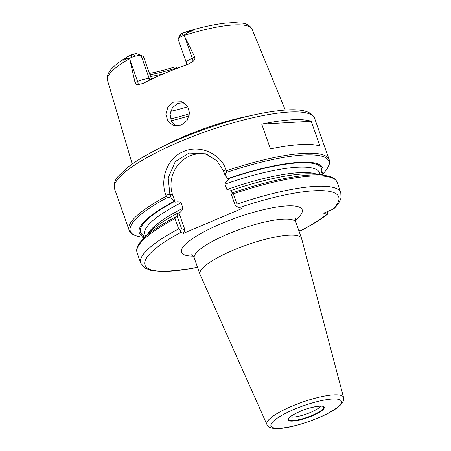 <?xml version="1.0" encoding="UTF-8"?>
<svg xmlns="http://www.w3.org/2000/svg" width="451" height="451" viewBox="0 0 451 451"><rect width="100%" height="100%" fill="white"/><g stroke="black" fill="none" stroke-linecap="round" stroke-linejoin="round"><path stroke-width="0.68" d="M290.168 416.887A16.834 3.755 160.6 0 0 310.564 412.423A16.834 3.755 160.6 0 0 320.667 406.148M249.668 115.884A81.603 18.187 160.6 0 0 185.011 136.078A81.603 18.187 160.6 0 0 163.617 146.186M183.828 102.636L177.604 103.426L172.395 107.75L170.14 114.312L171.352 121.105L175.608 126.009M200.018 274.371A53.872 12.008 -19.4 0 1 199.934 274.174A53.872 12.008 -19.4 0 1 233.161 250.22A53.872 12.008 -19.4 0 1 301.561 238.387A53.872 12.008 -19.4 0 1 301.623 238.59L343.544 397.427A40.646 9.059 -19.4 0 0 291.887 406.199A40.646 9.059 -19.4 0 0 266.874 424.425L200.018 274.371M173.562 102.033L181.849 101.734L187.599 106.137L189.589 113.195L187.148 120.344L181.325 125.107L173.302 125.502L167.919 121.257L165.867 114.199L167.935 106.887L173.562 102.033M135.024 82.505L137.572 81.422A9.696 2.159 -19.4 0 1 149.349 78.857L141.174 55.642A9.696 2.159 160.6 0 0 135.311 56.2L131.76 57.294L131.134 54.825L127.019 57.119L122.83 60.214C123.732 60.231 124.927 59.752 126.404 58.765L129.6 58.252L135.024 82.505C135.728 84.083 136.8 84.765 138.248 84.557L143.181 83.418A78.175 17.426 -19.4 0 1 163.984 73.569A78.175 17.426 -19.4 0 1 187.453 64.64L192.96 61.347C194.55 60.271 195.176 58.867 194.838 57.13L183.985 35.184L179.509 37.45L181.116 33.881L182.576 33.002L181.973 35.995M321.822 174.965L323.801 172.863A105.218 23.452 160.6 0 0 226.289 172.519L225.021 175.18L223.685 171.386L217.027 160.894L205.605 153.791L189.059 153.024L175.298 161.582L168.2 177.863L169.864 194.212L171.205 198.006L167.659 197.386A105.218 23.452 160.6 0 0 141.541 237.046C131.884 235.523 129.606 232.062 129.082 230.083A106.058 23.638 -19.4 0 1 166.239 196.298L165.878 195.26C159.84 179.148 167.124 158.013 183.444 151.547C199.421 144.303 220.663 153.351 226.007 169.756L226.368 170.794A106.058 23.638 -19.4 0 1 329.151 159.626L314.618 118.342A106.058 23.638 160.6 0 0 179.955 141.637A106.058 23.638 160.6 0 0 114.543 188.8C113.438 184.566 114.644 180.417 118.162 176.352L127.289 167.648C139.472 158.216 156.954 148.638 179.74 138.919C200.221 130.283 220.905 123.247 241.792 117.818C256.264 114.103 269.112 111.668 280.33 110.506C300.146 108.296 311.573 110.907 314.618 118.342M149.535 73.383A60.603 13.507 160.6 0 0 174.965 66.866L176.944 67.797A58.619 13.062 -19.4 0 1 149.997 74.697M151.575 79.173L143.373 56.398L137.093 53.81A6.331 1.409 160.6 0 0 133.265 54.176L131.134 54.825M163.55 73.755A57.238 12.758 -19.4 0 1 150.645 76.529M187.949 106.69A57.238 12.758 -19.4 0 1 170.703 111.307M137.093 53.81L143.373 56.398M176.944 67.797L177.666 68.124M176.64 67.441A6.331 1.409 -19.4 0 1 176.724 67.475L174.965 66.866M231.848 190.294L226.909 189.555L225.004 184.138C225.585 182.029 226.921 180.451 229.007 179.385L227.794 178.579A97.298 21.687 -19.4 0 1 321.321 174.892M340.781 192.645L337.145 182.322A106.058 23.638 160.6 0 0 233.353 193.834L236.989 204.156A106.058 23.638 -19.4 0 1 340.781 192.645L341.024 197.763C340.155 201.214 337.962 204.675 334.433 208.153L332.669 209.343A102.693 22.888 160.6 0 0 239.391 207.601L242.007 208.503L183.405 233.359L180.789 232.457A102.693 22.888 160.6 0 0 197.493 267.24M298.731 230.354L300.242 230.873A102.693 22.888 160.6 0 0 326.941 214.332L323.615 213.182L332.669 209.343M197.532 267.353L189.33 268.92L164.096 271.603L151.322 270.538L144.72 267.962L140.706 263.102A106.058 23.638 -19.4 0 1 178.658 228.899L175.027 218.577A106.058 23.638 160.6 0 0 137.076 252.78C136.196 249.905 136.89 246.844 139.145 243.591L142.426 239.543A105.218 23.452 -19.4 0 1 175.648 216.914L177.029 215.781L181.584 228.713L184.927 229.869L178.968 212.945L178.066 213.019L177.029 215.781M230.844 192.955L232.152 192.943A105.218 23.452 -19.4 0 1 324.686 175.36L316.574 174.233A97.298 21.687 -19.4 0 0 231.882 190.192L230.844 192.955L235.399 205.887L236.989 206.626L236.989 204.156M142.426 239.543L148.035 233.584A97.298 21.687 -19.4 0 1 178.066 213.019M144.754 237.074A97.298 21.687 -19.4 0 1 173.979 201.411L175.185 202.211L172.716 195.193A30.302 28.441 109 0 1 178.697 164.102A30.302 28.441 109 0 1 207.59 154.552M227.794 178.579L225.021 175.18M171.205 198.006L173.979 201.411M311.207 121.274L319.928 146.039A106.058 23.638 160.6 0 0 270.448 148.903L261.727 124.138A106.058 23.638 160.6 0 1 311.207 121.274L261.727 124.138M175.185 202.211C177.39 201.462 179.346 201.648 181.06 202.775L182.971 208.193C182.39 210.296 181.054 211.88 178.968 212.945L178.528 213.176M186.415 64.995L186.308 62.526L178.128 39.305A9.696 2.159 -19.4 0 1 178.207 38.758L180.265 34.733A6.331 1.409 -19.4 0 1 181.116 33.881M129.6 58.252L131.76 57.294M300.242 230.873L300.417 230.918C311.466 225.184 320.469 219.637 327.409 214.287L326.941 214.332C327.736 214.608 327.849 213.74 327.291 211.733L327.257 211.637M178.207 38.758A9.696 2.159 -19.4 0 1 179.509 37.45M183.985 35.184L187.853 32.703L193.169 30.375L182.576 33.002M184.927 229.869L183.405 233.359M178.658 228.899L180.445 230.608L180.789 232.457M181.584 228.713L180.445 230.608M175.648 216.914L175.027 218.577M233.353 193.834L232.152 192.943M239.391 207.601L236.989 206.626M166.239 196.298L167.659 197.386M226.289 172.519L226.368 170.794M288.493 418.923A18.587 4.144 160.6 0 0 312.115 415.41A18.587 4.144 160.6 0 0 323.243 406.684C323.271 405.167 310.046 406.813 299.949 411.47C292.829 414.695 289.012 417.181 288.493 418.923M312.419 415.783A19.168 4.273 -19.4 0 1 289.136 420.845A19.168 4.273 -19.4 0 1 299.904 411.47A19.168 4.273 -19.4 0 1 323.181 406.407A19.168 4.273 -19.4 0 1 312.419 415.783M199.934 274.174L194.296 258.152A53.872 12.008 -19.4 0 1 227.518 234.199A53.872 12.008 -19.4 0 1 295.918 222.366C295.614 218.797 295.625 217.354 295.946 218.025L295.946 218.025M193.158 256.117A63.974 14.257 -19.4 0 1 220.951 223.769A63.974 14.257 -19.4 0 1 287.27 205.904A63.974 14.257 -19.4 0 1 295.529 220.065M318.333 417.823A37.292 8.31 -19.4 0 1 273.047 427.672A37.292 8.31 -19.4 0 1 293.984 409.429A37.292 8.31 -19.4 0 1 339.276 399.58A37.292 8.31 -19.4 0 1 318.333 417.823M129.646 58.596A76.681 17.093 160.6 0 0 107.456 80.222L132.211 164.001M149.912 79.979A5.051 4.741 109 0 1 149.349 78.857L151.029 79.438M228.257 178.743A95.956 21.389 -19.4 0 1 320.373 174.762M145.408 236.38A95.956 21.389 -19.4 0 1 174.436 201.569M226.909 189.555A92.59 20.639 -19.4 0 1 316.963 174.283M320.199 174.734L319.494 172.739A92.59 20.639 160.6 0 0 225.004 184.138M147.77 233.866A92.59 20.639 -19.4 0 1 182.971 208.193M181.06 202.775A92.59 20.639 160.6 0 0 144.827 234.249L145.532 236.245M135.311 56.2L133.265 54.176M138.248 84.557A5.051 1.33 67 0 0 137.572 81.422L129.837 59.447M184.014 32.438C199.252 27.691 212.754 24.613 224.53 23.198L233.178 22.55L242.7 23.153C247.069 23.717 250.198 25.763 252.103 29.287A76.681 17.093 160.6 0 0 184.166 35.471M189.217 115.822A67.34 15.007 -19.4 0 1 171.188 120.733M170.551 118.884A66.331 14.782 160.6 0 0 189.561 113.691M186.308 62.526A9.696 2.159 -19.4 0 1 192.289 58.213L184.549 36.238M192.96 61.347A5.051 1.33 -113 0 0 192.289 58.213L194.838 57.13M127.019 57.119L126.404 58.765M187.126 31.626L187.853 32.703M172.716 195.193L169.864 194.212L165.878 195.26M226.007 169.756L223.685 171.386M266.874 424.425C269.907 432.926 295.332 427.277 318.558 417.829C325.853 414.723 331.767 411.594 336.311 408.431L340.595 404.897C343.098 402.484 344.079 399.998 343.544 397.427M129.082 230.083L114.543 188.8M140.706 263.102L137.076 252.78M144.405 237.44L141.541 237.046M252.103 29.287L285.308 110.089M301.561 238.387L295.918 222.366M194.296 258.152C193.231 256.089 192.318 254.967 191.551 254.787M107.456 80.222C106.425 77.284 107.564 73.755 110.878 69.629C114.661 65.26 120.744 60.643 129.127 55.783M323.801 172.863C330.38 165.624 329.985 161.497 329.151 159.626M337.145 182.322C336.029 179.532 333.571 177.576 329.771 176.459L324.686 175.36"/></g></svg>

